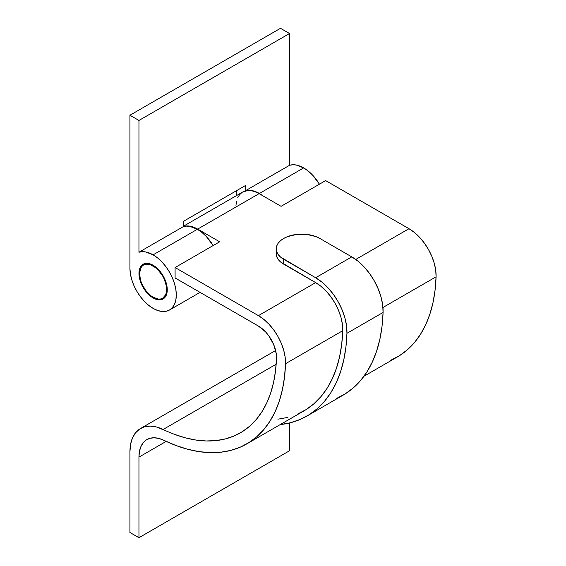 <?xml version="1.0" encoding="UTF-8"?>
<svg xmlns="http://www.w3.org/2000/svg" width="566" height="566" viewBox="0 0 566 566"><rect width="100%" height="100%" fill="white"/><g stroke="black" fill="none" stroke-linecap="round" stroke-linejoin="round"><path stroke-width="0.85" d="M153.697 265.624L153.11 265.963A19.166 11.065 60 0 1 165.626 282.851A19.166 11.065 60 0 1 162.69 298.204A19.166 11.065 60 0 1 153.11 297.256A19.166 11.065 60 0 1 140.587 280.368A19.166 11.065 60 0 1 143.531 265.015A19.166 11.065 60 0 1 153.11 265.963L153.697 265.624M153.11 297.256L150.464 295.431L145.582 290.273L141.84 283.799L140.587 280.368L139.561 273.788L140.587 268.39L141.84 266.409L143.531 265.015L145.582 264.251L150.464 264.732L155.756 267.789L158.296 270.145L162.69 276.074L164.373 279.42L166.397 286.226L166.397 292.332L165.626 294.822L162.69 298.204L160.638 298.968L158.296 299.06L153.11 297.256M285.512 363.733A187.381 108.184 60 0 1 246.797 443.885A187.381 108.184 60 0 1 163.857 440.306L175.785 445.435L187.523 449.22L198.984 451.626L210.064 452.63L220.676 452.227L230.73 450.416L240.14 447.218L248.842 442.654L256.752 436.761L263.806 429.594L269.954 421.21L275.133 411.673L279.314 401.068L282.448 389.479L284.521 376.998L285.512 363.733L342.727 330.7L285.512 363.733L285.172 357.266L283.75 350.389L281.309 343.364L277.948 336.487L273.803 330.035L269.034 324.261L263.841 319.394L258.429 315.644A38.325 22.131 60 0 1 285.512 363.733M246.797 443.885L304.013 410.852A187.381 108.184 -120 0 0 342.727 330.7A38.325 22.131 -120 0 0 315.644 282.611L258.429 315.644L175.092 267.527L175.092 277.956L258.429 326.073L265.504 331.817L268.68 335.666L273.682 344.56L276.258 353.828L276.484 358.137L275.564 370.497L273.633 382.121L270.704 392.924L266.812 402.808L261.987 411.687L256.257 419.505L249.684 426.184L242.312 431.674L234.211 435.926L225.438 438.905L216.063 440.589L206.18 440.971L195.857 440.03L185.181 437.794L174.243 434.271L156.506 427.012L150.223 426.12L144.486 426.835L139.491 429.141L135.416 432.962L132.402 438.148L130.548 444.536L129.925 451.901L129.925 532.486L138.953 537.7L138.953 457.116A38.325 22.131 60 0 1 146.891 439.57A38.325 22.131 60 0 1 163.857 440.306L158.897 438.452L154.178 437.78L149.877 438.317L146.134 440.051L143.078 442.909L140.814 446.807L139.427 451.597L138.953 457.116L166.178 441.402L138.953 457.116L138.953 537.7L289.523 450.769L289.523 422.979L289.523 450.769L138.953 537.7L129.925 532.486L129.925 451.901A51.103 29.503 60 0 1 140.51 428.512A51.103 29.503 60 0 1 163.128 429.481L276.166 364.221L163.128 429.481A174.604 100.805 60 0 0 240.409 432.82A174.604 100.805 60 0 0 276.484 358.137A25.555 14.751 60 0 0 258.429 326.073L175.092 277.956L175.092 267.527L219.658 241.795L197.675 229.103L259.108 193.636L281.09 206.328L325.655 180.596L408.992 228.714L325.655 180.596L281.09 206.328L259.108 193.636A32.793 18.933 -120 0 0 242.708 192.015L183.221 226.358M390.703 360.287L399.405 355.724L407.315 349.838L414.369 342.671L420.517 334.28L425.696 324.743L429.877 314.137L433.011 302.548L435.084 290.068L436.075 276.809L435.735 270.343L434.313 263.459L431.872 256.44L428.512 249.564L424.366 243.104L419.597 237.331L414.404 232.47L408.992 228.714L355.745 259.454L408.992 228.714A38.325 22.131 -120 0 1 436.075 276.809L382.949 307.48L436.075 276.809A187.381 108.184 -120 0 1 397.36 356.955L363.966 376.234M280.036 424.62L290.408 422.752L300.122 419.448L309.1 414.744L317.264 408.666L324.544 401.273L330.884 392.62L336.232 382.779L340.541 371.834L343.781 359.877L345.918 347L346.944 333.317A193.339 111.622 60 0 1 306.991 416.017L343.13 395.153A193.339 111.622 -120 0 0 383.076 312.453L346.944 333.317L346.541 325.846L344.899 317.894L342.083 309.779L338.199 301.834L333.402 294.37L327.898 287.698L321.898 282.08L315.644 277.743A44.29 25.569 60 0 1 346.944 333.317L383.076 312.453A44.29 25.569 -120 0 0 351.783 256.879L315.644 277.743L283.707 259.299A25.555 14.751 180 0 1 276.222 248.87L276.717 245.991L278.168 243.224L280.531 240.677L283.707 238.442L287.578 236.602L296.789 234.402L306.758 234.402L315.97 236.602L319.84 238.442L351.783 256.879L315.644 277.743L280.531 257.063L278.168 254.516L276.717 251.75L276.222 248.87L276.717 256.617L278.168 259.384L280.531 261.938L315.644 282.611L258.429 315.644L175.092 267.527L219.658 241.795L197.675 229.103L259.108 193.636L255.231 191.775L251.474 190.721L247.922 190.501L242.665 192.044M183.221 226.598A32.793 18.933 60 0 1 197.675 229.103L193.805 227.242L190.042 226.188L186.49 225.968L183.221 226.598M306.991 416.017A193.339 111.622 60 0 1 280.191 424.606M276.222 253.738A25.555 14.751 0 0 0 283.707 264.166L283.707 259.299L283.707 264.166L315.644 282.611L321.056 286.361L326.249 291.228L331.018 297.001L335.164 303.461L338.525 310.338L340.965 317.356L342.38 324.233L342.727 330.7L341.737 343.965L339.664 356.446L336.522 368.034L332.348 378.64L327.162 388.177L321.021 396.561L313.96 403.728L306.05 409.621L297.355 414.185M287.938 417.383L277.885 419.194M276.222 248.87A25.555 14.751 180 0 1 283.707 238.442A25.555 14.751 180 0 1 319.84 238.442L351.783 256.879L358.03 261.216L364.037 266.834L369.541 273.512L374.331 280.969L378.215 288.915L381.038 297.03L382.68 304.982L383.076 312.453L382.057 326.136L379.913 339.013L376.673 350.97L372.364 361.915L367.016 371.756L360.676 380.409L353.396 387.802L345.232 393.879L336.261 398.591M241.859 192.56L239.51 194.782L237.72 197.725M236.524 201.305L235.965 205.423M153.11 297.949A20.015 11.553 60 0 1 140.035 280.312A20.015 11.553 60 0 1 143.099 264.272A20.015 11.553 60 0 1 153.11 265.263L155.869 267.173L160.97 272.557L164.876 279.321L166.991 286.431L166.991 292.813L166.185 295.41L164.876 297.483L163.114 298.94L160.97 299.739L155.869 299.23L150.351 296.046L147.691 293.577L143.099 287.387L140.035 280.312L139.229 276.781L139.229 270.406L140.035 267.803L141.344 265.737L143.099 264.272L145.243 263.48L147.691 263.381L153.11 265.263A20.015 11.553 60 0 1 166.185 282.901A20.015 11.553 60 0 1 163.114 298.94A20.015 11.553 60 0 1 153.11 297.949L153.726 297.596L153.11 297.949M197.378 229.28L153.11 254.834A32.793 18.933 60 0 1 174.533 283.729A32.793 18.933 60 0 1 169.503 310.005A32.793 18.933 60 0 1 153.11 308.385A32.793 18.933 60 0 1 129.925 268.22L130.371 273.703L131.687 279.484L133.831 285.356L136.71 291.073L140.226 296.435L144.238 301.218L148.582 305.258L153.11 308.385L157.631 310.479L161.982 311.47L165.994 311.307L169.503 310.005L172.389 307.614L174.533 304.225L175.849 299.959L176.295 294.992L175.849 289.516L174.533 283.729L172.389 277.864L169.503 272.14L165.994 266.784L161.982 261.994L157.631 257.962L153.11 254.834L197.378 229.28A32.793 18.933 -120 0 0 183.221 226.676L138.953 252.231A32.793 18.933 60 0 1 153.11 254.834L145.632 251.948L142.144 251.686L138.953 252.231L138.953 120.445L129.925 115.231L129.925 268.22L129.925 115.231L280.488 28.3L289.523 33.514L280.488 28.3L129.925 115.231L138.953 120.445L289.523 33.514L289.523 165.3L245.255 190.862A32.793 18.933 60 0 1 259.405 193.466A32.793 18.933 60 0 1 263.133 195.963L259.405 193.466L303.673 167.904L259.405 193.466L251.934 190.579L248.446 190.317L245.255 190.862L245.255 185.641L183.221 221.455L183.221 226.676L138.953 252.231L138.953 120.445L289.523 33.514L289.523 165.3L245.255 190.862L245.255 185.641L183.221 221.455L183.221 226.676L186.412 226.131L189.9 226.393L197.378 229.28A32.793 18.933 -120 0 1 213.156 245.552L206.25 236.439L201.899 232.407L197.378 229.28M319.457 184.176A32.793 18.933 -120 0 0 303.673 167.904A32.793 18.933 -120 0 0 289.523 165.3L292.714 164.763L296.195 165.017L303.673 167.904L308.194 171.031L312.545 175.071L319.457 184.176M236.22 190.855L236.22 195.758L236.22 190.855M165.576 296.534L162.69 298.204M146.417 263.346L143.531 265.015M140.51 428.512L275.635 350.495M200.053 292.367L169.503 310.005"/></g></svg>
